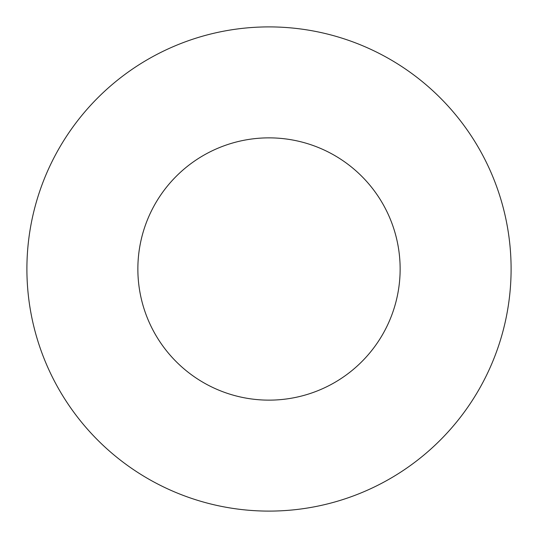 <?xml version="1.0" encoding="UTF-8"?>
<svg xmlns="http://www.w3.org/2000/svg" width="538" height="538" viewBox="0 0 538 538"><rect width="100%" height="100%" fill="white"/><g stroke="black" fill="none" stroke-linecap="round" stroke-linejoin="round"><path stroke-width="0.81" d="M400.137 269A131.137 131.137 0 0 0 269 137.863A131.137 131.137 0 0 0 137.863 269A131.137 131.137 0 0 0 269 400.137A131.137 131.137 0 0 0 400.137 269M511.1 269A242.1 242.1 0 0 0 269 26.9A242.1 242.1 0 0 0 26.9 269A242.1 242.1 0 0 0 269 511.1A242.1 242.1 0 0 0 511.1 269"/></g></svg>
